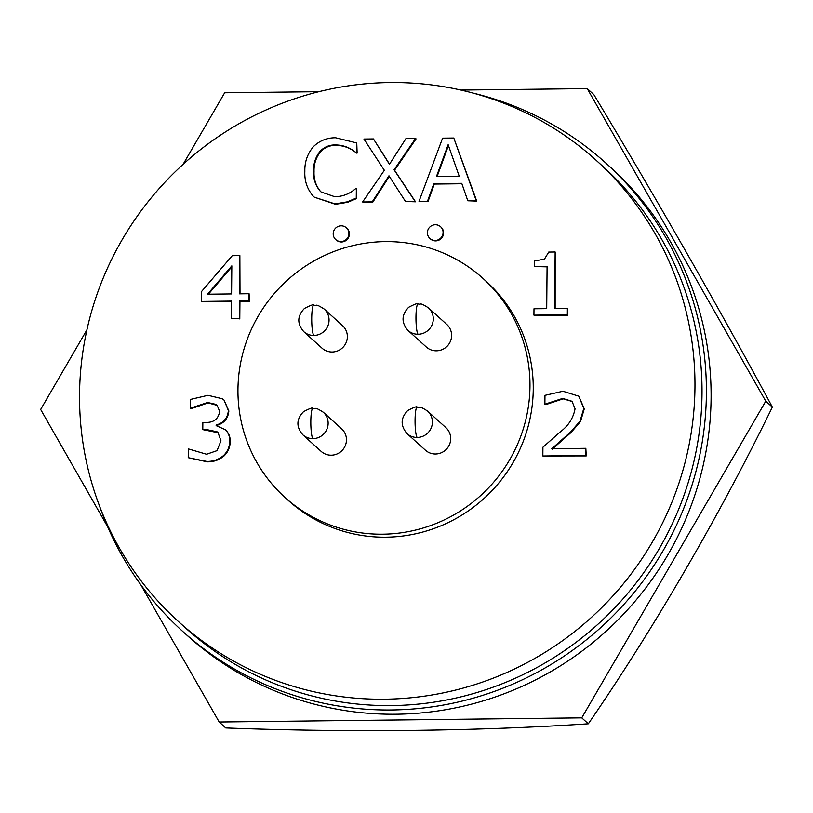 <?xml version="1.0" encoding="UTF-8"?>
<svg xmlns="http://www.w3.org/2000/svg" width="813" height="813" viewBox="0 0 813 813"><rect width="100%" height="100%" fill="white"/><g stroke="black" fill="none" stroke-linecap="round" stroke-linejoin="round"><path stroke-width="1.22" d="M427.404 232.691A7.937 7.774 132.1 0 1 440.575 226.715A7.937 7.774 132.1 0 1 438.37 239.754A7.937 7.774 132.1 0 1 427.404 232.691M429.925 238.494L430.402 238.92A7.937 7.774 -47.9 0 0 443.573 232.935A7.937 7.774 -47.9 0 0 441.042 227.142L440.575 226.715M333.208 233.778A7.937 7.774 132.1 0 1 346.379 227.792A7.937 7.774 132.1 0 1 344.173 240.841A7.937 7.774 132.1 0 1 333.208 233.778M335.728 239.571L336.206 239.998A7.937 7.774 -47.9 0 0 349.377 234.022A7.937 7.774 -47.9 0 0 346.846 228.219L346.379 227.792M237.955 389.579A147.631 144.673 132.1 0 1 325.983 254.835A147.631 144.673 132.1 0 1 482.983 278.402A147.631 144.673 132.1 0 1 529.974 386.236A147.631 144.673 132.1 0 1 441.947 520.981A147.631 144.673 132.1 0 1 284.946 497.404A147.631 144.673 132.1 0 1 237.955 389.579M284.946 497.404L288.229 500.381A147.631 144.673 -47.9 0 0 445.239 523.958A147.631 144.673 -47.9 0 0 533.257 389.203A147.631 144.673 -47.9 0 0 486.276 281.379L482.983 278.402M79.542 394.407A311.145 304.895 132.1 0 1 265.048 110.416A311.145 304.895 132.1 0 1 595.939 160.1A311.145 304.895 132.1 0 1 694.963 387.354A311.145 304.895 132.1 0 1 509.456 671.335A311.145 304.895 132.1 0 1 178.565 621.66A311.145 304.895 132.1 0 1 79.542 394.407M178.565 621.66L185.608 628.022A311.145 304.895 -47.9 0 0 516.499 677.707A311.145 304.895 -47.9 0 0 702.005 393.726A311.145 304.895 -47.9 0 0 602.982 166.472L595.939 160.1M451.611 335.535A15.244 14.929 -47.9 0 0 446.754 324.407L428.451 307.853A15.244 14.929 132.1 0 1 418.095 334.255A15.244 14.929 132.1 0 1 408.004 330.454L426.317 347.019A15.244 14.929 -47.9 0 0 451.611 335.535M347.364 336.734A15.244 14.929 -47.9 0 0 342.517 325.606L324.204 309.042A15.244 14.929 132.1 0 1 313.848 335.454A15.244 14.929 132.1 0 1 303.757 331.653L322.07 348.208A15.244 14.929 -47.9 0 0 347.364 336.734M346.46 439.924A15.244 14.929 -47.9 0 0 341.612 428.797L323.3 412.242A15.244 14.929 132.1 0 1 312.954 438.644A15.244 14.929 132.1 0 1 302.863 434.843L321.176 451.408A15.244 14.929 -47.9 0 0 346.46 439.924M450.707 438.735A15.244 14.929 -47.9 0 0 445.859 427.608L427.547 411.043A15.244 14.929 132.1 0 1 417.191 437.455A15.244 14.929 132.1 0 1 407.11 433.654L425.412 450.209A15.244 14.929 -47.9 0 0 450.707 438.735M182.62 631.325L187.315 635.563A315.586 309.255 -47.9 0 0 522.942 685.959A315.586 309.255 -47.9 0 0 711.09 397.913A315.586 309.255 -47.9 0 0 610.654 167.417L605.959 163.169A315.586 309.255 132.1 0 1 706.395 393.675A315.586 309.255 132.1 0 1 518.247 681.711A315.586 309.255 132.1 0 1 182.62 631.325A315.586 309.255 132.1 0 1 99.552 506.082M473.024 93.078A315.586 309.255 132.1 0 1 605.959 163.169M208.382 294.194L231.817 266.847M437.12 176.431L448.451 145.557M231.583 293.93L231.827 265.861L207.539 294.204L231.583 293.93M459.203 176.177L448.146 144.684L436.49 176.441L459.203 176.177M554.669 308.544L567.383 308.401L567.332 314.773L533.938 315.149L533.999 308.777L546.712 308.635L547.088 266.42L534.365 266.562L534.415 260.993L544.456 259.144L548.734 252.071L555.157 251.989L554.669 308.544M578.836 396.216L583.795 408.441L580.035 421.144L570.553 432.089L551.793 448.715L585.838 448.329L585.777 455.493L542.85 455.991L542.921 447.221L560.523 431.693C568.47 425.707 573.307 418.075 575.055 408.817L572.037 401.297L562.698 398.421L544.893 404.193L544.964 395.362L562.972 391.246L578.836 396.216L584.273 408.868L580.502 421.561L571.021 432.516L552.261 449.142M229.703 441.215C229.652 446.774 227.63 451.52 223.636 455.453C218.778 459.579 213.148 461.571 206.776 461.428L188.23 457.689L188.301 448.898L206.583 454.264L217.061 450.636L220.963 440.798L217.986 432.526L216.99 431.744L206.583 429.579L202.783 429.62L202.844 422.455L205.74 422.414C213.809 422.638 218.443 418.959 219.632 411.378L217.101 405.209L216.055 404.396L207.6 402.486L190.252 408.258L190.323 399.478L207.986 395.311L222.335 398.766L224.053 400.118L228.382 410.535C227.65 418.106 223.565 422.943 216.146 425.026L216.136 425.626L225.171 429.61C228.412 432.75 229.927 436.622 229.703 441.215L230.17 441.642C230.394 437.048 228.88 433.177 225.638 430.036L225.171 429.61M239.53 293.839L249.073 293.727L249.012 300.901L239.469 301.003L239.317 318.533L231.37 318.625L231.522 301.095L201.309 301.44L201.4 291.684L232.254 255.689L239.865 255.607L239.53 293.839M442.597 138.139L453.796 138.017L476.266 200.679L467.8 200.77L461.754 183.321L433.857 183.636L427.506 201.238L419.03 201.329L442.597 138.139M355.769 188.514L356.358 188.514L356.267 198.077L347.192 201.858L335.058 203.89L314.367 197.213L313.157 196.085C307.151 189.023 304.377 180.74 304.845 171.238C304.601 161.899 307.487 153.677 313.503 146.553C319.712 140.619 327.1 137.692 335.667 137.773L356.755 142.946L356.663 152.671L356.043 152.671C350.027 147.549 343.056 144.978 335.129 144.948C329.072 144.907 323.981 147.123 319.844 151.584C315.424 157.366 313.34 163.901 313.584 171.187C313.229 178.535 315.292 185.029 319.763 190.659L321.125 192L334.763 196.726C342.73 196.594 349.732 193.86 355.769 188.514M389.437 164.317L405.972 138.566L415.606 138.454L394.071 169.795L415.057 201.38L405.494 201.482L388.97 175.781L372.232 201.868L362.598 201.98L384.346 170.293L363.939 139.043L373.462 138.932L389.437 164.317M533.938 315.149L567.799 315.2L567.383 308.401M555.137 308.544L555.157 251.989M534.365 266.562L547.078 266.847M544.893 404.193L545.797 404.62L563.165 398.837L572.25 401.5M542.85 455.991L586.244 455.92L585.838 448.329M216.614 425.707L216.614 425.443C224.042 423.36 228.118 418.532 228.849 410.961L224.063 400.108M190.252 408.258L191.136 408.675L208.067 402.913L217.335 405.423M202.783 429.62L218.209 432.74M188.23 457.689L207.244 461.855C213.626 461.987 219.246 459.995 224.114 455.88C228.097 451.947 230.12 447.201 230.17 441.642M239.317 318.533L231.37 318.625M239.784 318.95L239.937 301.43L249.479 301.318L249.073 293.727M240.008 293.828L239.865 255.607M201.309 301.44L231.512 301.532M419.03 201.329L427.973 201.654L434.325 184.063L461.896 183.748M467.8 200.77L476.733 201.096L453.796 138.017M321.359 192.203L320.231 191.085C315.759 185.455 313.706 178.962 314.052 171.614C313.808 164.328 315.901 157.783 320.312 152.011C324.448 147.549 329.539 145.334 335.596 145.375C343.523 145.395 350.505 147.976 356.511 153.098L357.131 153.088L356.755 142.946M314.367 197.213L335.525 204.307L347.669 202.285L356.734 198.504L356.358 188.514M389.539 164.155L373.462 138.932M362.598 201.98L372.7 202.295L389.336 176.36M405.494 201.482L415.524 201.797L394.539 170.222L416.073 138.881L415.606 138.454M587.24 88.617L593.815 94.562C657.25 199.978 721.639 312.67 772.35 407.1L765.775 401.155L587.24 88.617L460.9 90.06M318.838 91.686L224.673 92.773L183.088 164.348M86.9 329.865L40.65 409.467L107.621 526.712M140.832 584.842L219.185 722.005L581.752 717.859L765.775 401.155M772.35 407.1C720.46 513.846 654.18 628.022 588.327 723.804L581.752 717.859M588.327 723.804C479.65 731.131 349.021 732.665 225.76 727.95L219.185 722.005M428.451 307.853C418.675 301.694 421.906 305.058 418.055 303.92A15.244 2.246 89.3 0 0 415.971 318.147A15.244 2.246 89.3 0 0 418.095 334.255M324.204 309.042C314.428 302.883 317.659 306.247 313.808 305.109A15.244 2.246 89.3 0 0 311.725 319.336A15.244 2.246 89.3 0 0 313.848 335.454M323.3 412.242C313.533 406.083 316.765 409.447 312.903 408.309A15.244 2.246 89.3 0 0 310.82 422.536A15.244 2.246 89.3 0 0 312.954 438.644M427.547 411.043C417.77 404.884 421.012 408.248 417.15 407.11A15.244 2.246 89.3 0 0 415.067 421.337A15.244 2.246 89.3 0 0 417.191 437.455M417.15 407.11C417.028 406.165 413.898 407.283 407.78 410.463C400.524 417.984 400.301 425.707 407.11 433.654M312.903 408.309C312.781 407.354 309.662 408.472 303.544 411.663C296.288 419.173 296.054 426.906 302.863 434.843M313.808 305.109C313.676 304.164 310.556 305.281 304.438 308.462C297.182 315.983 296.958 323.706 303.757 331.653M418.055 303.92C417.923 302.964 414.803 304.082 408.685 307.273C401.429 314.783 401.205 322.517 408.004 330.454"/></g></svg>
